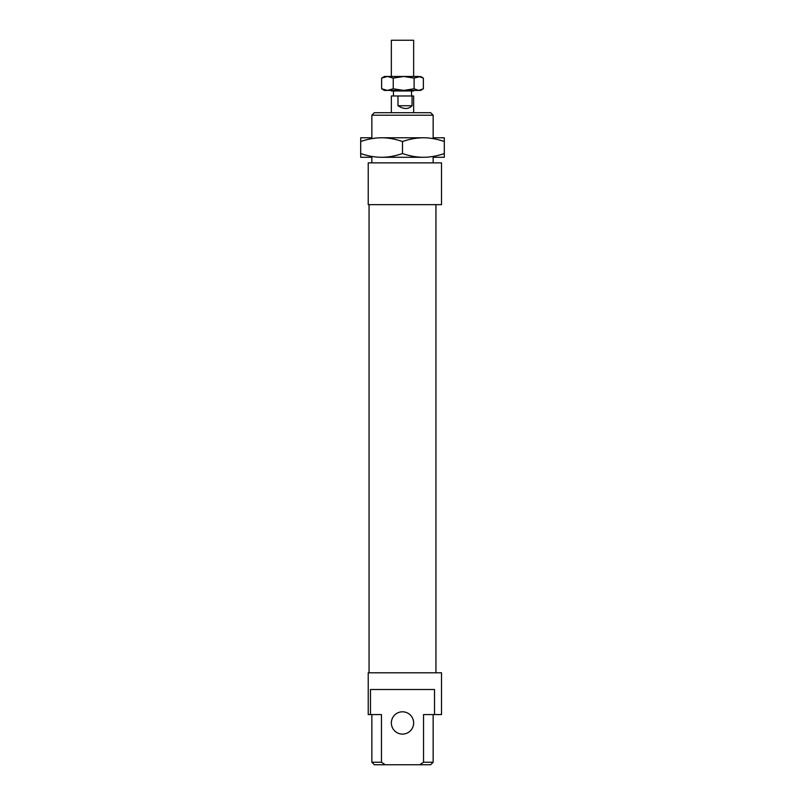 <?xml version="1.0" encoding="UTF-8"?>
<svg xmlns="http://www.w3.org/2000/svg" width="805" height="805" viewBox="0 0 805 805"><rect width="100%" height="100%" fill="white"/><g stroke="black" fill="none" stroke-linecap="round" stroke-linejoin="round"><path stroke-width="1.21" d="M391.351 76.475L391.351 40.25L413.649 40.25L413.649 76.475M391.351 90.412L391.351 90.965L413.649 90.965L413.649 90.412M391.351 112.7L391.351 95.976L413.649 95.976L413.649 112.7M412.049 95.976L412.049 105.737L397.982 105.737L397.982 95.976M412.049 105.737C408.467 109.41 403.778 109.41 397.982 105.737M433.432 137.776L444.3 137.776L444.3 157.287L433.432 157.287M381.6 137.776L423.4 137.776C416.869 137.766 409.896 139.013 402.5 141.509C395.104 139.013 388.131 137.766 381.6 137.776C375.07 137.766 368.096 139.013 360.7 141.509L360.7 137.776L371.568 137.776M371.568 157.287L360.7 157.287L360.7 153.554C368.096 156.049 375.07 157.297 381.6 157.287C388.131 157.297 395.104 156.049 402.5 153.554C409.896 156.049 416.869 157.297 423.4 157.287L381.6 157.287M402.5 141.509L402.5 153.554M423.4 157.287C429.93 157.297 436.904 156.049 444.3 153.554M444.3 141.509C436.904 139.013 429.93 137.766 423.4 137.776M360.7 141.509L360.7 153.554M403.677 90.412L384.388 90.412L381.63 88.791L387.436 90.412L393.243 88.791L403.677 90.412L414.112 88.791L418.741 90.412L403.677 90.412M423.37 88.791L420.613 90.412L418.741 90.412L423.37 88.791L423.37 78.095L420.613 76.475L414.112 78.095L414.112 88.791M423.37 78.095L418.741 76.475L403.677 76.475L393.243 78.095L393.243 88.791M414.112 78.095L403.677 76.475L387.436 76.475L381.63 78.095L381.63 88.791M381.63 78.095L384.388 76.475L387.436 76.475L393.243 78.095M368.227 204.651L441.512 204.651L441.512 162.862L368.227 162.862L368.227 204.651L368.227 162.862M368.227 672.799L368.227 714.588L368.227 672.799L441.512 672.799L441.512 714.588L423.541 714.588L423.541 762.244L419.677 764.75L430.645 764.75L433.15 762.244L423.541 762.244M381.459 762.244L371.85 762.244L374.355 764.75L385.323 764.75L381.459 762.244L381.459 714.588L370.481 714.588L370.481 689.513L434.519 689.513L434.519 714.588M419.677 764.75L385.323 764.75M368.227 714.588L370.481 714.588M430.645 112.7L374.355 112.7L371.85 115.206L433.15 115.206L430.645 112.7M391.351 722.95A11.149 11.149 0 0 0 408.075 732.6A11.149 11.149 0 0 0 408.075 713.3A11.149 11.149 0 0 0 391.351 722.95M371.85 162.862L371.85 157.287M371.85 137.776L371.85 115.206M369.062 672.799L369.062 204.651M411.556 95.976L411.556 90.965M393.444 95.976L393.444 90.965M371.85 762.244L371.85 714.588M433.15 762.244L433.15 714.588M433.15 162.862L433.15 157.287M433.15 137.776L433.15 115.206M435.938 672.799L435.938 204.651"/></g></svg>
